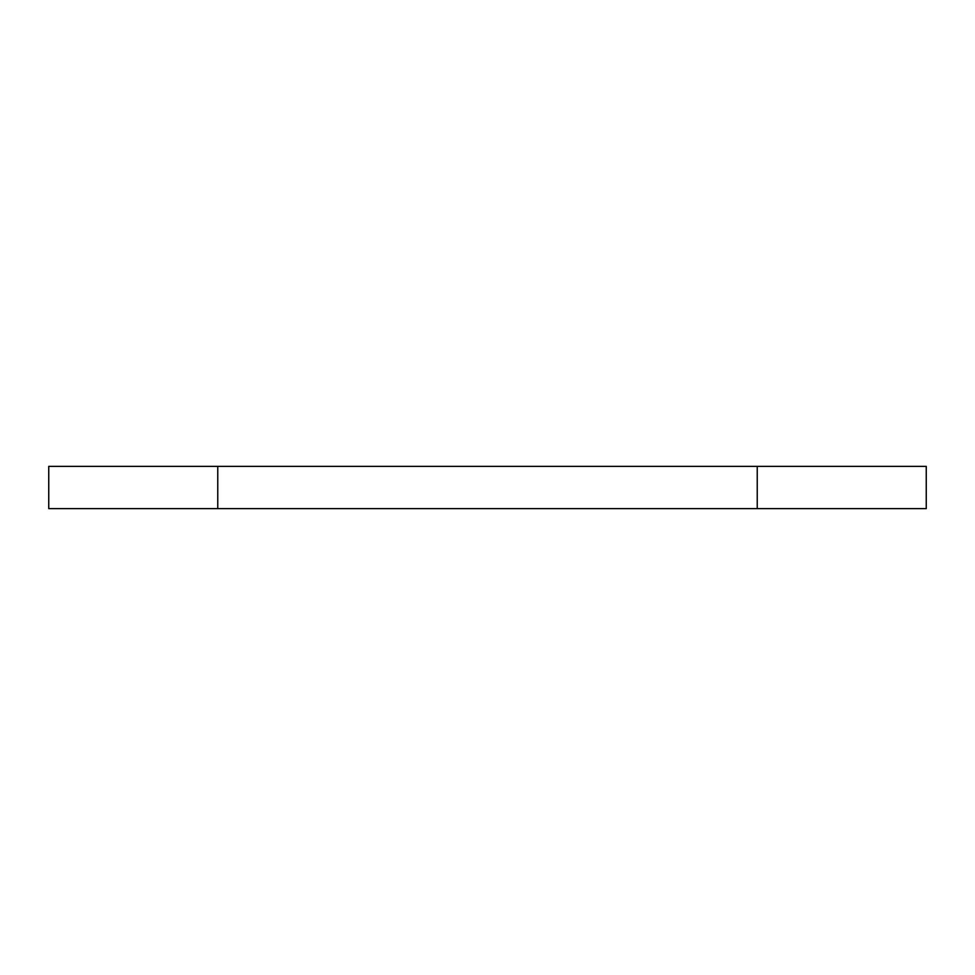 <?xml version="1.0" encoding="UTF-8"?>
<svg xmlns="http://www.w3.org/2000/svg" width="975" height="975" viewBox="0 0 975 975"><rect width="100%" height="100%" fill="white"/><g stroke="black" fill="none" stroke-linecap="round" stroke-linejoin="round"><path stroke-width="1.46" d="M757.234 466.367L48.75 466.367L48.75 508.633L926.25 508.633L926.25 466.367L757.234 466.367L757.234 508.633M217.766 466.367L217.766 508.633"/></g></svg>
